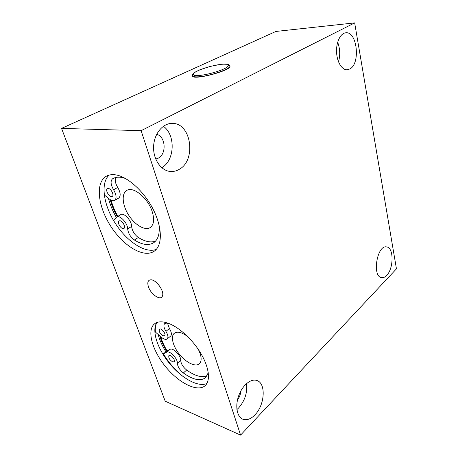 <?xml version="1.0" encoding="UTF-8"?>
<svg xmlns="http://www.w3.org/2000/svg" width="458" height="458" viewBox="0 0 458 458"><rect width="100%" height="100%" fill="white"/><g stroke="black" fill="none" stroke-linecap="round" stroke-linejoin="round"><path stroke-width="0.69" d="M229.847 65.86L229.905 66.095C232.217 70.349 192.658 80.808 192.509 75.976L192.446 75.742C192.749 76.629 194.593 76.996 197.982 76.835C209.186 76.463 231.571 68.677 229.847 65.86L228.834 64.652L225.954 64.046L220.487 64.36L210.073 66.456L199.785 69.834L195.16 72.095L192.749 74.144L192.446 75.742M148.501 286.971C147.121 282.603 147.848 280.216 150.671 279.809C155.863 279.231 164.577 291.076 162.481 295.862C161.004 301.181 151.026 294.723 148.501 286.971M386.661 275.43C384.978 277.182 383.289 277.92 381.594 277.634C371.816 276.643 377.111 244.526 386.632 246.925C393.886 247.457 393.828 268.508 386.661 275.43M338.502 61.807C340.357 55.166 340.076 48.634 337.666 42.222M349.901 68.94L347.181 69.788C341.983 70.16 336.962 62.07 336.567 52.16C336.092 42.262 340.431 33.222 345.71 32.81C357.16 31.001 360.681 63.628 349.901 68.94M161.766 167.702C174.796 160.569 175.872 134.933 163.369 126.288M155.731 159.063L158.296 158.142C166.815 153.991 165.693 136.427 156.665 134.326M179.101 169.42C176.324 171.04 173.41 171.727 170.359 171.475C161.021 170.765 153.069 159.367 153.602 146.577C154.014 133.782 162.848 123.11 172.282 123.402C191.438 122.87 196.545 160.415 179.101 169.42M236.929 409.538L238.538 408.061C244.853 400.824 247.532 392.655 246.576 383.558M237.467 400.023C239.471 397.309 240.605 394.264 240.868 390.886M254.969 414.845C250.749 419.156 246.679 420.599 242.757 419.179C236.855 416.786 234.954 405.622 238.853 395.317C242.671 384.983 251.127 378.279 256.949 380.524C266.178 383.266 264.873 404.964 254.969 414.845M108.437 198.257C110.075 204.64 112.697 211.006 116.292 217.35M156.224 249.45C145.117 253.635 126.832 241.486 115.25 223.258C103.565 205.104 100.228 183.189 109.096 175.116M110.155 199.591C111.7 205.316 114.071 211.024 117.265 216.708M158.13 334.437C159.59 340.019 162.166 345.796 165.87 351.773M206.89 383.46C198.222 387.577 181.477 378.182 169.437 363.366C157.323 348.601 151.438 330.401 156.859 322.524M159.779 335.874C161.147 340.804 163.426 345.893 166.626 351.143M114.683 174.744C126.877 175.872 143.932 190.986 153.224 209.438C162.59 227.884 162.51 245.763 154.134 251.27C143.635 258.392 123.259 245.963 110.641 226.069C97.84 206.295 95.109 182.341 106.462 176.153C108.786 174.899 111.523 174.429 114.683 174.744M167.319 322.942C178.145 326.417 192.177 338.96 200.61 353.021C209.077 367.081 210.743 380.529 205.236 385.573C197.667 392.643 178.855 383.106 165.573 366.675C152.153 350.353 146.537 330.109 154.569 323.806C157.563 321.505 161.817 321.218 167.319 322.942L164.748 323.543C163.334 325.088 163.729 327.688 165.928 331.352C168.086 334.947 168.498 337.483 167.159 338.954C165.762 339.865 163.792 339.264 161.25 337.157L155.382 332.044C155.067 328.449 155.474 325.409 156.596 322.93M354.664 22.9L275.905 31.442L61.555 128.395L141.116 130.673L354.664 22.9L396.445 268.857L240.582 435.1L165.224 401.219L61.555 128.395M141.116 130.673L240.582 435.1M187.683 336.567C181.809 332.256 177.343 331.168 174.286 333.304C170.347 336.481 172.975 346.506 179.668 354.601C186.297 362.753 195.583 367.219 199.362 363.784C201.417 361.791 201.675 358.379 200.129 353.536L198.491 349.683M152.159 211.493C147.928 197.976 133.221 185.982 126.757 190.448C121.261 193.562 122.326 205.253 128.641 215.094C134.87 224.987 144.986 230.975 150.224 227.546C153.934 224.769 154.581 219.416 152.159 211.493M172.655 361.889C169.529 359.839 168.286 357.721 168.933 355.528C170.588 353.857 175.975 360.463 174.074 361.831L172.655 361.889M163.208 335.806C159.974 333.722 158.726 331.523 159.458 329.205C161.239 327.516 166.597 334.346 164.571 335.72L163.208 335.806M207.108 375.806C201.789 377.924 194.976 376.001 186.658 370.035C182.954 366.984 180.973 363.749 180.704 360.343C181.179 355.809 173.01 347.37 170.084 349.328L166.741 351.046L163.386 353.851L166.712 352.15C169.62 350.21 177.813 358.706 177.366 363.24C177.647 366.646 179.645 369.892 183.355 372.967C193.087 379.911 200.524 381.457 205.676 377.598L208.276 372.72M167.159 338.954L170.605 336.138C171.95 334.655 171.555 332.124 169.414 328.541L167.405 322.97M182.542 376.155C174.985 369.898 168.596 362.461 163.386 353.851M108.317 188.438C111.162 188.599 114.471 195.497 112.21 196.505C109.737 198.165 104.733 189.858 107.447 188.576L108.317 188.438M120.048 220.739C122.796 221.048 125.99 227.426 123.918 228.439C121.605 230.128 116.504 222.204 119.057 220.882L120.048 220.739M113.469 220.355L116.67 217.063C119.83 214.682 127.708 223.132 127.662 228.897C128.234 233.362 130.484 237.072 134.412 240.015C142.163 244.87 148.587 245.774 153.688 242.723C158.245 239.505 160.002 233.414 158.955 224.449M125.801 178.654C120.723 176.725 116.481 176.674 113.08 178.506L112.525 178.832C110.315 181.007 110.664 184.654 113.59 189.772C116.487 194.896 116.83 198.446 114.632 200.427C113.258 201.125 111.546 200.684 109.491 199.098L104.235 194.908M155.491 241.177C150.608 242.832 144.883 241.595 138.316 237.479C134.4 234.565 132.162 230.872 131.618 226.418C131.692 220.659 123.843 212.266 120.66 214.659L116.67 217.063M114.632 200.427L118.714 198.062C120.929 196.076 120.603 192.532 117.729 187.436C115.307 183.36 114.677 180.04 115.834 177.469M198.388 75.564L194.089 75.295C192.847 74.534 193.413 73.36 195.784 71.786C201.869 68.437 214.682 64.83 222.903 64.149L227.368 64.303C228.891 64.967 228.565 66.084 226.395 67.658C220.55 71.082 206.707 74.998 198.388 75.564M167.096 350.862C164.153 345.996 162.018 341.267 160.701 336.676M117.821 216.371C114.803 210.978 112.553 205.568 111.065 200.135M186.658 370.035L183.355 372.967M169.414 328.541L165.928 331.352M170.084 349.328L166.712 352.15M180.704 360.343L177.366 363.24M112.525 178.832L113.658 178.208M134.412 240.015L138.316 237.479M127.662 228.897L131.618 226.418M113.59 189.772L117.729 187.436M160.42 336.43C161.76 341.084 163.947 345.916 166.981 350.925M110.802 199.991L114.208 209.535L117.677 216.457"/></g></svg>
